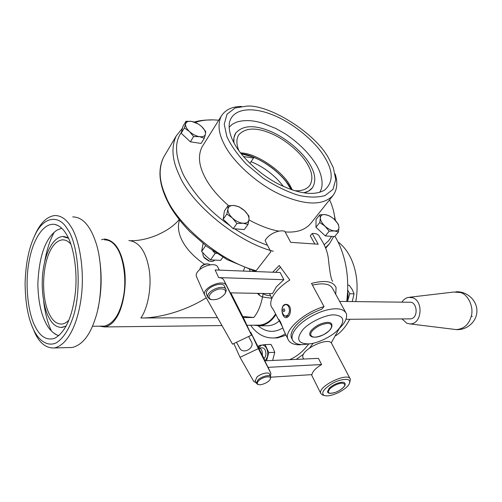 <?xml version="1.0" encoding="UTF-8"?>
<svg xmlns="http://www.w3.org/2000/svg" width="502" height="502" viewBox="0 0 502 502"><rect width="100%" height="100%" fill="white"/><g stroke="black" fill="none" stroke-linecap="round" stroke-linejoin="round"><path stroke-width="0.75" d="M286.065 335.198L277.537 337.884L274.211 337.971M265.225 360.8L267.346 357.01C268.049 354.061 267.817 351.243 266.644 348.57C265.351 346.041 263.713 344.874 261.724 345.069L258.48 347.629M263.983 358.585C266.029 356.577 266.443 353.784 265.225 350.201C264.472 348.614 263.412 347.83 262.038 347.848L258.643 347.961C261.385 348.47 262.615 350.898 262.32 355.234M258.335 347.346L258.982 345.527L265.037 344.585L268.808 352.555L266.543 360.743M272.636 360.461L274.763 352.329L273.132 348.344L270.973 344.41L265.037 344.585M268.808 352.555L274.763 352.329M203.072 243.526L201.641 251.414L205.864 255.932L210.507 259.879L220.585 260.369L222.882 257.206M216.651 253.359L215.132 253.416L212.729 250.73M201.641 251.414L205.701 245.597M210.507 259.879L215.132 253.416M347.196 297.535L347.409 294.969M352.235 301.564L354.061 293.821L352.235 289.535L349.223 285.243L347.742 285.199M347.491 301.507L349.756 293.739L354.061 293.821M349.756 293.739L347.685 290.043M346.888 300.29C348.118 297.705 348.357 294.969 347.604 292.07M259.634 349.913L260.689 351.996M320.332 217.962L319.812 214.8L324.995 214.592C322.033 214.398 320.483 215.521 320.332 217.962C320.452 220.554 322.02 223.29 325.032 226.182L319.774 222.511L320.332 217.962M334.125 219.205L334.219 219.292C331.144 216.575 328.07 215.007 324.995 214.592L329.061 215.716L332.224 217.667M338.31 224.206L338.95 227.406C338.756 224.814 337.181 222.11 334.219 219.292L338.31 224.206M334.42 230.926L329.205 231.196L325.032 226.182C328.182 228.968 331.314 230.55 334.42 230.926C337.375 231.052 338.888 229.878 338.95 227.406L338.492 231.974L334.42 230.926M338.492 231.974L334.602 236.63L325.321 235.902L329.205 231.196M325.321 235.902L315.953 227.255L319.774 222.511M315.953 227.255L316.034 219.525L319.812 214.8M323.093 233.844L318.488 229.596M185.621 123.843L185.985 121.258L191.77 121.428C188.35 120.932 186.298 121.735 185.621 123.843C185.225 126.102 186.493 128.656 189.423 131.499L184.353 127.96L185.621 123.843M198.911 124.421L201.603 126.529C198.566 123.825 195.284 122.124 191.77 121.428L198.095 123.9M205.694 131.468L205.462 134.097C205.77 131.819 204.483 129.296 201.603 126.529L205.694 131.468M199.438 136.651L193.596 136.544L189.423 131.499C192.536 134.272 195.874 135.986 199.438 136.651C202.871 137.09 204.879 136.237 205.462 134.097L204.308 138.238L199.438 136.651M204.308 138.238L201.07 143.446L190.39 141.815L193.596 136.544M190.39 141.815L181.197 133.262L184.353 127.96M181.197 133.262L182.86 126.535L185.985 121.258M196.144 142.694L193.54 142.298M188.244 139.82L184.184 136.042M329.601 199.79L331 203.122C333.303 209.008 334.614 214.624 334.928 219.976M195.253 122.438C200.392 120.605 206.41 119.746 213.3 119.871L218.74 120.198M230.261 225.938L229.125 225.059C209.347 211.097 194.136 194.425 183.512 175.035C175.016 156.128 174.313 141.947 181.391 132.484M229.125 225.059L226.647 222.53M331.615 236.398L328.477 240.891L324.148 244.813M267.459 245.271C255.869 241.035 244.932 235.545 234.66 228.812M241.406 106.418C231.999 106.581 225.304 109.8 221.313 116.075C217.492 123.956 218.514 133.457 224.394 144.576C232.552 161.393 257.658 184.843 282.344 195.466C306.578 205.55 323.526 205.494 333.184 195.297L310.694 223.515C305.034 230.041 296.513 232.84 285.13 231.911M278.98 231.127C269.938 229.602 259.936 225.856 248.967 219.895M228.523 205.644C216.864 195.328 208.763 185.376 204.232 175.8C198.736 164.731 197.995 155.124 202.017 146.973L221.313 116.075M203.592 256.647L204.396 257.959L208.719 260.965L210.194 261.253M214.511 260.362C213.312 261.498 211.631 261.73 209.453 261.059L204.094 257.325L203.097 255.706L202.733 252.675M227.952 209.096L228.04 205.707L234.101 205.519C230.556 205.274 228.504 206.466 227.952 209.096C227.701 211.894 229.176 214.869 232.382 218.025L226.822 214.028L227.952 209.096M239.071 206.799L244.53 210.689C241.23 207.721 237.747 206.002 234.101 205.519L239.071 206.799M248.961 216.048L249.017 219.487C249.174 216.688 247.674 213.752 244.53 210.689L248.961 216.048M243.018 223.239L236.906 223.509L232.382 218.025C235.771 221.068 239.316 222.806 243.018 223.239C246.57 223.409 248.572 222.16 249.017 219.487L248.013 224.432L243.018 223.239M248.013 224.432L244.273 229.565L233.192 228.699L236.906 223.509M233.192 228.699L223.17 219.255L226.822 214.028M223.17 219.255L224.432 210.915L228.04 205.707M229.132 127.27L232.319 124.258L236.461 122.181C244.003 119.752 252.826 120.11 262.929 123.254L275.793 128.462L285.186 133.777C298.295 142.543 308.554 152.664 315.959 164.141C319.812 170.605 321.851 176.836 322.083 182.847C322.209 186.468 321.418 189.618 319.711 192.297M303.729 192.831L308.535 191.124L312.432 187.742M235.764 132.93L233.945 137.711L233.919 142.756M210.959 120.022C205.011 119.865 199.432 120.543 194.236 122.055M182.439 128.242L176.284 135.847C171.1 146.891 172.035 159.868 179.088 174.778C189.9 202.337 236.116 241.864 273.301 251.245M325.541 247.574L329.507 243.677L333.654 236.555M335.462 220.529L333.529 210.991M333.184 195.297C337.206 189.599 337.865 182.477 335.154 173.918M328.415 157.797L333.309 167.624L335.738 179.471L333.008 189.348L325.001 195.598C317.509 197.619 308.761 197.55 298.765 195.385C287.382 191.871 275.422 186.066 262.891 177.972L246.319 164.129C237.226 154.29 230.751 145.116 226.885 136.6L224.225 124.251L227.017 114.186L235.074 107.986L246.758 106.123C269.336 104.253 314.98 132.948 328.415 157.797M324.65 157.201C333.366 171.389 333.359 182.345 324.618 190.063C314.654 195.887 299.713 194.098 279.809 184.717C259.735 174.828 240.772 156.354 233.988 142.875C230.023 135.553 228.504 128.813 229.433 122.664C232.608 108.344 251.715 106.819 270.647 114.105C291.536 121.515 315.739 141.583 324.65 157.201M291.229 189.593C284.76 174.602 257.846 155.099 241.136 153.694M238.958 150.801C236.36 144.645 236.222 139.412 238.55 135.107C245.026 127.721 255.713 127.119 270.616 133.3C285.531 139.368 301.376 153.254 307.375 164.035C312.413 172.381 313.204 179.534 309.759 185.495C306.534 189.442 301.489 191.18 294.636 190.71M233.932 142.775C233.461 139.104 234.001 135.935 235.551 133.268C242.554 125.262 254.1 124.59 270.183 131.267C286.265 137.799 303.371 152.765 309.878 164.405C315.363 173.46 316.222 181.222 312.47 187.692C310.506 190.277 307.644 191.977 303.892 192.799M334.916 236.254L335.775 237.716C338.863 243.012 341.467 249.23 343.594 256.365C347.66 270.308 348.708 285.349 346.731 301.501M339.377 328.39L331.207 342.922M337.997 241.864C342.377 245.221 345.997 249.412 348.859 254.432C351.475 258.881 353.552 264.196 355.102 270.383C357.499 280.386 357.719 290.796 355.767 301.608M349.775 319.266C345.878 326.639 341.203 332.129 335.744 335.744M241.355 153.8L252.983 157.038L253.529 158.048L249.883 163.376M251.05 161.669C264.008 167.028 274.795 175.286 283.423 186.443M253.529 158.048L243.508 156.58M252.983 157.038C267.842 162.441 285.349 177.407 291.129 189.561L286.335 181.988C282.444 176.949 277.725 172.268 272.172 167.938C261.925 160.276 251.703 155.57 241.512 153.819L241.198 153.775M275.943 314.49C271.783 321.092 266.443 324.876 259.929 325.842L253.811 325.208M275.648 313.919L273.082 317.415C269.405 321.87 265 324.443 259.867 325.133L246.915 325.283M285.356 333.711C281.911 336.089 278.227 337.501 274.299 337.959C264.818 338.423 256.93 334.181 250.636 325.24M58.916 335.618L56.946 334.997L52.992 332.493M56.952 334.997C54.097 333.692 51.267 331.207 48.456 327.561C42.331 318.268 38.315 304.902 37.845 284.082C38.692 263.65 42.369 248.477 48.87 238.55C51.693 234.49 54.505 231.629 57.31 229.972L61.746 228.278M61.194 327.499L66.176 326.024M68.492 238.205L66.722 237.239L63.597 236.48M104.56 239.874C109.179 239.887 113.132 242.328 116.42 247.204C122.846 255.694 126.818 277.386 123.693 295.327C120.505 313.122 114.117 323.388 104.516 326.118L102.352 326.143M97.946 308.586C101.686 292.139 102.132 275.002 99.283 257.168M69.326 347.547L72.37 347.459C82.221 344.943 89.814 335.468 95.135 319.046C102.502 298.602 103.086 261.473 95.223 240.69C93.29 235.218 91.157 230.763 88.823 227.331C84.292 220.422 78.914 216.952 72.696 216.908M54.097 232.47C49.754 240.546 46.617 250.347 44.678 261.887M43.636 301.156C45.142 313.424 47.765 323.382 51.493 331.044M31.494 324.857L35.416 334.081C40.267 343.701 46.586 348.332 54.373 347.961C66.929 345.257 76.938 326.344 80.853 300.114C85.221 272.04 79.498 238.613 70.562 226.051C66.145 219.054 60.905 215.546 54.843 215.521C47.408 216.418 41.089 222.235 35.893 232.966L33.816 237.647M34.054 330.661L34.362 331.251C39.721 341.285 48.079 346.913 56.6 342.697C63.007 338.298 68.184 330.667 72.131 319.793C82.058 294.938 79.228 244.599 67.437 229.163C58.797 213.902 43.141 216.732 34.82 235.494C28.978 247.467 25.74 263.249 25.1 282.852C25.251 303.239 28.231 319.172 34.054 330.661M35.328 326.789C40.21 336.666 46.586 340.544 54.454 338.411C65.015 332.644 71.893 318.086 75.093 294.749C78.155 271.024 73.267 244.21 65.982 233.587C62.85 228.51 59.142 225.454 54.856 224.419C43.166 222.399 32.774 240.402 29.179 260.858C24.667 283.197 27.88 313.455 35.328 326.789M68.517 238.255L62.493 236.48C53.312 237.54 46.153 251.458 43.517 267.685C40.373 285.362 43.26 307.87 49.077 317.892C52.459 324.436 56.839 327.618 62.21 327.423L66.208 325.967M70.92 244.242C68.285 241.173 65.411 239.711 62.311 239.849C57.636 240.546 53.727 243.966 50.595 250.103C41.578 266.518 41.22 299.901 49.949 315.294C53.112 321.324 57.146 324.248 62.053 324.054C64.451 323.715 66.741 322.403 68.925 320.107M101.536 239.692L104.604 239.059C114.487 240.207 121.013 249.682 124.182 267.491C127.295 285.425 122.971 308.529 116.188 318.092C112.925 323.213 109.047 326.162 104.56 326.934L99.296 326.174M270.39 376.054L270.898 373.381L258.348 348.62L240.025 357.336L253.792 381.514L256.064 382.681M255.267 380.918L256.917 377.09C260.689 373.519 269.241 371.518 269.568 374.297L270.622 376.556M258.348 348.62L250.699 332.236L263.65 357.876M250.253 332.449L250.699 332.236M240.025 357.336L233.825 343.55M239.153 347.152L240.044 348.758C244.254 354.738 255.876 347.058 250.881 340.845L248.641 336.503M321.594 364.54L268.018 367.332L259.848 350.691L264.968 360.812L318.456 358.365L321.594 364.54C315.771 368.098 312.545 371.461 311.924 374.636L270.848 377.178M268.018 367.332L268.802 368.882M251.508 335.141L226.264 285.362C223.49 278.648 202.275 287.514 204.527 294.768L232.526 344.171L251.508 335.141L243.683 318.35L230.794 292.854M196.709 277.217L196.389 276.414C194.042 268.99 214.956 260.293 217.818 267.177L219.305 270.126M199.765 269.524L200.411 267.56C202.94 264.767 205.807 263.632 209.02 264.14L210.194 264.805M207.96 263.964C205.299 263.6 202.94 264.554 200.882 266.838L200.744 267.045M218.646 277.593C221.256 277.713 222.963 278.522 223.773 280.003L230.28 292.848L272.46 293.632L276.458 286.686L283.856 279.702L218.646 277.593L215.126 269.963L280.166 272.517L283.856 279.702M332.939 289.19C330.605 283.95 323.759 282.588 312.407 285.105M292.151 339.233L291.254 337.426C290.382 334.119 291.963 330.121 295.998 325.415C302.43 318.45 310.976 313.072 321.644 309.288L324.035 306.609L311.51 283.404C325.076 279.89 333.272 281.289 336.089 287.596L335.738 294.285M309.709 343.782L303.986 344.529C297.768 344.893 293.846 343.167 292.214 339.352C291.48 335.738 293.074 331.74 296.983 327.367C302.38 320.935 315.256 312.934 326.262 310.161C337.106 307.488 343.82 308.674 346.405 313.725C347.271 317.716 345.464 322.052 340.983 326.739L338.925 328.785M302.631 329.971C308.579 322.598 325.867 314.377 334.363 314.88C344.027 315.94 345.37 320.765 338.398 329.362L337.984 329.795C331.916 336.641 316.335 343.995 308.153 343.901C297.83 343.55 295.992 338.906 302.631 329.971M311.817 329.814C316.429 325.371 321.669 322.88 327.536 322.334C329.808 322.297 331.238 322.974 331.835 324.361L331.935 326.413C330.787 328.829 331.163 329.764 324.11 334.376C311.052 340.519 309.652 334.564 309.784 334.79C309.477 333.284 310.154 331.627 311.817 329.814M310.173 335.543L309.784 334.79M300.654 344.786C293.758 345.037 289.485 343.067 287.828 338.888C283.887 330.492 304.312 312.137 324.035 306.609M314.829 244.003L310.286 235.858L312.206 233.486C315.695 233.317 318.004 234.139 319.115 235.959C319.761 237.898 326.708 246.011 328.333 258.285C329.783 272.693 331.257 280.367 332.751 281.296M312.206 233.486L318.199 244.236L290.702 242.334L284.803 231.303C278.855 229.276 268.106 234.384 265.112 240.671L270.835 251.784L255.474 271.544M250.285 271.344L249.394 269.518M243.407 271.074L244.53 267.742M271.839 298.288L262.075 296.908L259.584 295.414L258.844 293.381M272.718 272.222L279.212 265.445L289.83 280.028C278.221 287.244 267.924 298.985 271.431 306.917L272.837 308.786M282.394 326.727L278.51 319.347C278.823 319.234 279.526 320.207 280.618 322.271L284.088 331.063M290.501 309.006C290.595 313.725 289.221 316.593 286.385 317.603C281.842 318.544 279.601 304.632 285.782 304.356C287.495 304.268 288.851 305.122 289.861 306.923L290.501 309.006M252.675 270.597L253.096 271.45M285.726 315.915L287.213 317.346M286.058 316.367L285.795 315.915M280.48 267.215L275.579 272.335M262.835 293.45L262.973 293.632C264.51 294.818 267.051 295.534 270.591 295.778M312.646 330.523C307.368 336.315 313.788 339.509 322.73 335.079C331.772 330.956 334.69 323.326 327.574 323.42C322.002 323.941 317.026 326.306 312.646 330.523M230.443 292.848L232.231 296.695L230.28 292.848M206.73 294.869L206.297 293.074C206.41 286.837 223.365 280.681 224.676 286.717L225.737 289.008M225.097 293.513L226.176 290.934L226.101 289.805C224.808 283.787 207.815 289.968 207.684 296.193L207.759 297.171L209.949 299.286L211.348 299.6M208.964 296.707C210.169 292.986 213.614 290.394 219.292 288.932C224.796 288.581 226.653 290.244 224.865 293.915C220.842 298.502 216.218 300.365 210.997 299.493L209.365 298.339L208.964 296.707M349.618 383.051L350.402 379.261C348.608 371.549 317.728 386.157 320.715 393.323L322.372 394.961L323.771 395.331M350.402 379.261L331.872 343.964C329.732 335.712 299.688 349.913 302.976 357.65L303.032 357.807M349.743 381.256L349.442 383.49C346.474 390.054 330.052 397.829 324.198 395.444C320.803 393.11 323.47 389.132 332.198 383.509C339.252 379.305 349.398 377.943 349.743 381.256M329.186 388.215C332.914 384.915 337.074 382.938 341.68 382.273C343.468 382.129 344.573 382.53 345.006 383.472C344.918 383.829 346.863 385.687 339.358 390.55L339.358 390.55C345.715 386.207 346.499 383.741 341.711 383.139C337.338 383.773 333.384 385.655 329.845 388.78C326.72 393.129 328.684 394.283 335.75 392.257L339.358 390.55L335.75 392.257C327.542 394.842 327.787 391.943 327.448 391.786L329.186 388.215M327.649 392.181L327.448 391.786M270.145 379.311C269.066 382.223 260.5 385.862 258.21 384.457C256.798 383.603 257.055 382.273 258.982 380.453C263.255 376.462 272.435 375.283 270.145 379.311L270.798 376.933C270.478 374.166 261.912 376.186 258.128 379.75L256.296 383.189L258.116 384.425M283.498 305.731C280.637 308.837 282.475 316.511 286.052 315.902C288.004 315.451 289.152 313.712 289.485 310.675C289.359 306.804 288.041 304.764 285.525 304.557L283.498 305.731M282.959 310.11C283.486 312.012 284.101 312.081 284.81 310.336C284.283 308.435 283.668 308.36 282.959 310.11M339.647 301.42L409.431 302.248C417.262 300.999 418.975 318.356 410.435 318.87L409.519 318.877M401.907 302.16C403.558 299.568 405.691 297.981 408.295 297.391L412.807 297.78C423.744 301.363 421.875 324.562 409.902 323.897L406.884 323.257L401.983 318.927M409.601 297.24L453.77 292.045L460.541 292.547C468.153 294.367 474.12 307.469 471.209 316.36C468.83 324.593 463.842 329.005 456.236 329.588L453.789 329.287M308.812 343.958L305.153 348.35C300.409 353.515 295.214 357.298 289.579 359.689M292.315 189.969L290.602 186.568C283.643 172.173 258.279 154.378 242.704 153.054L240.427 152.777M256.145 270.685C219.575 261.391 175.913 223.308 165.779 196.282C159.059 181.435 158.362 168.377 163.696 157.12C156.963 170.611 159.341 187.422 170.831 207.539C175.964 215.841 182.364 223.93 190.026 231.811L206.837 246.469L227.186 259.647L255.543 271.457M258.229 325.911C266.167 332.387 274.362 333.058 282.808 327.931M279.137 321.054C276.006 323.746 272.536 325.302 268.727 325.735L259.929 325.842M296.305 359.382L303.572 354.123M309.627 347.892L313.185 343.224M204.546 264.272C184.359 250.636 175.041 232.759 179.553 220.064M128.819 240.546C138.979 241.7 145.693 250.994 148.968 268.438C152.194 286.002 147.795 308.617 140.836 317.986C159.335 318.193 185.84 310.832 206.165 297.868M242.736 316.48L253.736 317.502L243.275 317.546M217.429 317.653L140.836 317.986M263.086 293.77C261.435 304.162 258.323 312.075 253.736 317.502M265.025 360.812L263.606 357.775M270.898 373.381L268.758 368.788M226.264 285.362L223.773 280.003M219.186 270.12L217.818 267.177M472.344 316.379L471.209 316.36M204.396 257.959L204.094 257.325M208.719 260.965L209.453 261.059M176.284 135.847L163.696 157.12M329.507 243.677L325.785 248.132M266.085 325.767L268.727 325.735M277.537 337.884L274.299 337.959M66.722 237.239L68.435 238.092M92.45 326.25L104.516 326.118M54.373 347.961L72.37 347.459M34.362 331.251L35.416 334.081M34.82 235.494L35.893 232.966M58.238 225.668L54.856 224.419M179.22 219.644C172.883 226.778 166.746 230.575 157.283 235.011C147.783 238.933 139.035 240.816 131.028 240.665M62.311 239.849L64.294 239.969M221.94 325.572L104.56 326.934M240.044 348.758L236.455 342.301M200.882 266.838L200.411 267.56M204.527 294.768L196.389 276.414M269.499 293.576L271.896 298.401M332.933 289.19L345.445 311.974M292.214 339.352L291.254 337.426M340.475 327.273L337.984 329.795M303.986 344.529L308.153 343.901M257.338 293.35L259.584 295.414M271.431 306.917L273.257 309.42L278.478 319.517M287.828 338.888L283.335 329.488M286.479 304.363L285.782 304.356M206.372 294.065L207.759 297.171M209.949 299.286L210.997 299.493M320.715 393.323L311.441 374.668M303.666 359.043L302.976 357.65M324.198 395.444L322.372 394.961M255.091 380.535L256.296 383.189M257.288 384.199L258.21 384.457M286.052 315.902L288.838 315.896M286.058 304.557L287.364 304.57M410.435 318.87L345.997 319.291M409.902 323.897L456.236 329.588C467.186 330.379 477.126 321.267 476.9 310.719C476.881 300.108 466.691 291.028 455.829 291.813"/></g></svg>
